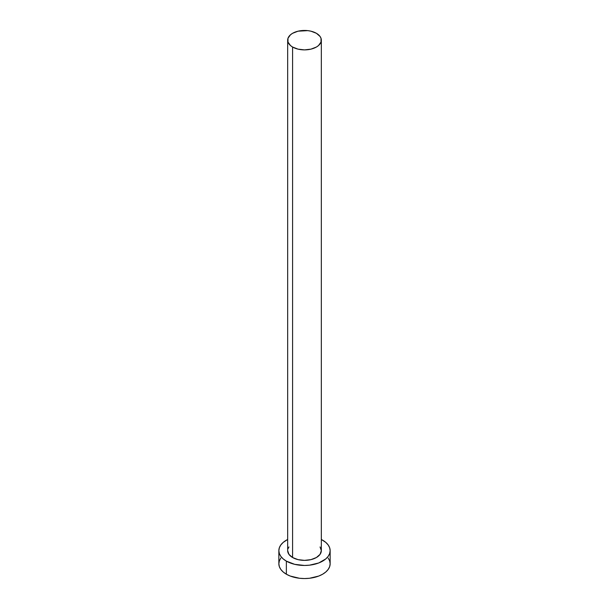 <?xml version="1.0" encoding="UTF-8"?>
<svg xmlns="http://www.w3.org/2000/svg" width="609" height="609" viewBox="0 0 609 609"><rect width="100%" height="100%" fill="white"/><g stroke="black" fill="none" stroke-linecap="round" stroke-linejoin="round"><path stroke-width="0.91" d="M292.594 557.524A16.831 9.721 0 0 0 310.94 559.633A16.831 9.721 0 0 0 321.331 550.65L320.052 554.373L316.406 557.524L310.94 559.633L304.5 560.371L298.06 559.633L292.594 557.524L288.948 554.373L287.669 550.65A16.831 9.721 0 0 0 292.594 557.524L292.594 47.038L292.594 557.524M316.406 33.297A16.831 9.721 180 0 1 321.331 40.171A16.831 9.721 180 0 1 310.94 49.146A16.831 9.721 180 0 1 292.594 47.038A16.831 9.721 180 0 1 287.669 40.171A16.831 9.721 180 0 1 298.06 31.188A16.831 9.721 180 0 1 316.406 33.297L310.94 31.188L307.781 30.64L298.06 31.188L292.594 33.297L290.501 34.766L287.988 38.276L287.988 42.067L290.501 45.568L292.594 47.038L298.06 49.146L304.5 49.885L310.94 49.146L316.406 47.038L318.499 45.568L321.012 42.067L321.012 38.276L320.052 36.449L316.406 33.297M280.802 558.072L279.341 560.851L278.853 563.744A25.647 14.806 0 0 0 286.359 574.211L286.359 561.125L294.687 564.33L304.5 565.464L309.501 565.175L318.751 562.967L325.83 558.879L328.198 556.321L329.659 553.543L330.147 550.65L329.659 547.765L328.198 544.986L325.83 542.421L321.331 539.475A25.647 14.806 180 0 1 322.641 540.183A25.647 14.806 180 0 1 330.147 550.65A25.647 14.806 180 0 1 314.313 564.33A25.647 14.806 180 0 1 286.359 561.125L286.359 574.211A25.647 14.806 0 0 0 314.313 577.423A25.647 14.806 0 0 0 330.147 563.744L329.659 560.851L328.198 558.072M286.359 561.125A25.647 14.806 180 0 1 278.853 550.65A25.647 14.806 180 0 1 287.669 539.475L283.17 542.421L280.802 544.986L279.341 547.765L278.853 550.65L279.341 553.543L280.802 556.321L283.17 558.879L286.359 561.125M287.988 548.755L288.948 546.935M320.052 546.935L321.331 550.65L321.331 40.171M278.853 550.65L278.853 563.744L279.341 566.629L280.802 569.407L283.17 571.965L286.359 574.211L290.249 576.053L299.499 578.268L304.5 578.55L309.501 578.268L318.751 576.053L322.641 574.211L325.83 571.965L328.198 569.407L329.659 566.629L330.147 563.744L330.147 550.65M287.669 550.65L287.669 40.171"/></g></svg>
